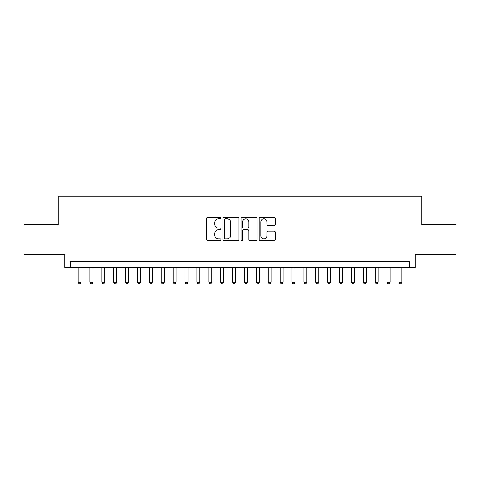 <?xml version="1.0" encoding="UTF-8"?>
<svg xmlns="http://www.w3.org/2000/svg" width="480" height="480" viewBox="0 0 480 480"><rect width="100%" height="100%" fill="white"/><g stroke="black" fill="none" stroke-linecap="round" stroke-linejoin="round"><path stroke-width="0.72" d="M220.986 218.04A0.816 0.816 0 0 0 220.17 217.224L207.774 217.224A1.164 1.164 0 0 0 206.61 218.388L206.61 239.388A1.164 1.164 0 0 0 207.774 240.552L220.17 240.552A0.816 0.816 0 0 0 220.986 239.736A0.816 0.816 0 0 0 220.17 238.92L218.562 238.92A3.732 3.732 0 0 1 214.83 235.188L214.83 233.436A3.732 3.732 0 0 1 218.562 229.704L220.17 229.704A0.816 0.816 0 0 0 220.986 228.888A0.816 0.816 0 0 0 220.17 228.072L218.562 228.072A3.732 3.732 0 0 1 214.83 224.34L214.83 222.588A3.732 3.732 0 0 1 218.562 218.856L220.17 218.856A0.816 0.816 0 0 0 220.986 218.04M274.092 225.444A1.164 1.164 0 0 0 275.256 224.28L275.256 218.388A1.164 1.164 0 0 0 274.092 217.224L260.328 217.224A1.164 1.164 0 0 0 259.158 218.388L259.158 239.388A1.164 1.164 0 0 0 260.328 240.552L274.092 240.552A1.164 1.164 0 0 0 275.256 239.388L275.256 232.272A1.164 1.164 0 0 0 274.092 231.102L268.2 231.102A1.164 1.164 0 0 0 267.036 232.272L267.036 235.8A3.12 3.12 0 0 1 263.916 238.92A3.12 3.12 0 0 1 260.796 235.8L260.796 221.976A3.12 3.12 0 0 1 263.916 218.856A3.12 3.12 0 0 1 267.036 221.976L267.036 224.28A1.164 1.164 0 0 0 268.2 225.444L274.092 225.444M409.356 267.51L415.296 267.51L415.296 254.442L456 254.442L456 224.73L421.83 224.73L421.83 196.206L58.17 196.206L58.17 224.73L24 224.73L24 254.442L64.704 254.442L64.704 267.51L409.356 267.51L409.356 261.57L70.644 261.57L70.644 267.51M238.98 218.388A1.164 1.164 0 0 0 237.81 217.224L224.046 217.224A1.164 1.164 0 0 0 222.882 218.388L222.882 239.388A1.164 1.164 0 0 0 224.046 240.552L237.81 240.552A1.164 1.164 0 0 0 238.98 239.388L238.98 218.388M242.19 217.224L255.954 217.224A1.164 1.164 0 0 1 257.118 218.388L257.118 239.388A1.164 1.164 0 0 1 255.954 240.552L250.062 240.552A1.164 1.164 0 0 1 248.892 239.388L248.892 230.874A1.164 1.164 0 0 0 247.728 229.704L243.822 229.704A1.164 1.164 0 0 0 242.652 230.874L242.652 239.736A0.816 0.816 0 0 1 241.836 240.552A0.816 0.816 0 0 1 241.02 239.736L241.02 218.388A1.164 1.164 0 0 1 242.19 217.224M225.33 218.856A0.816 0.816 0 0 0 224.514 219.672L224.514 238.104A0.816 0.816 0 0 0 225.33 238.92L227.022 238.92A3.732 3.732 0 0 0 230.754 235.188L230.754 222.588A3.732 3.732 0 0 0 227.022 218.856L225.33 218.856M248.892 222.036A3.12 3.12 0 0 0 245.772 218.916A3.12 3.12 0 0 0 242.652 222.036L242.652 226.902A1.164 1.164 0 0 0 243.822 228.072L247.728 228.072A1.164 1.164 0 0 0 248.892 226.902L248.892 222.036M78.072 267.51L78.072 282.252L81.048 282.252L81.048 267.51M81.048 282.252L80.154 283.794L78.966 283.794L78.072 282.252M89.958 267.51L89.958 282.252L92.928 282.252L92.928 267.51M92.928 282.252L92.04 283.794L90.852 283.794L89.958 282.252M101.844 267.51L101.844 282.252L104.814 282.252L104.814 267.51M104.814 282.252L103.92 283.794L102.732 283.794L101.844 282.252M113.73 267.51L113.73 282.252L116.7 282.252L116.7 267.51M116.7 282.252L115.806 283.794L114.618 283.794L113.73 282.252M125.61 267.51L125.61 282.252L128.586 282.252L128.586 267.51M128.586 282.252L127.692 283.794L126.504 283.794L125.61 282.252M137.496 267.51L137.496 282.252L140.466 282.252L140.466 267.51M140.466 282.252L139.578 283.794L138.39 283.794L137.496 282.252M149.382 267.51L149.382 282.252L152.352 282.252L152.352 267.51M152.352 282.252L151.458 283.794L150.27 283.794L149.382 282.252M161.268 267.51L161.268 282.252L164.238 282.252L164.238 267.51M164.238 282.252L163.344 283.794L162.156 283.794L161.268 282.252M173.148 267.51L173.148 282.252L176.124 282.252L176.124 267.51M176.124 282.252L175.23 283.794L174.042 283.794L173.148 282.252M185.034 267.51L185.034 282.252L188.004 282.252L188.004 267.51M188.004 282.252L187.116 283.794L185.928 283.794L185.034 282.252M196.92 267.51L196.92 282.252L199.89 282.252L199.89 267.51M199.89 282.252L198.996 283.794L197.808 283.794L196.92 282.252M208.806 267.51L208.806 282.252L211.776 282.252L211.776 267.51M211.776 282.252L210.882 283.794L209.694 283.794L208.806 282.252M220.686 267.51L220.686 282.252L223.656 282.252L223.656 267.51M223.656 282.252L222.768 283.794L221.58 283.794L220.686 282.252M232.572 267.51L232.572 282.252L235.542 282.252L235.542 267.51M235.542 282.252L234.654 283.794L233.466 283.794L232.572 282.252M244.458 267.51L244.458 282.252L247.428 282.252L247.428 267.51M247.428 282.252L246.534 283.794L245.346 283.794L244.458 282.252M256.344 267.51L256.344 282.252L259.314 282.252L259.314 267.51M259.314 282.252L258.42 283.794L257.232 283.794L256.344 282.252M268.224 267.51L268.224 282.252L271.194 282.252L271.194 267.51M271.194 282.252L270.306 283.794L269.118 283.794L268.224 282.252M280.11 267.51L280.11 282.252L283.08 282.252L283.08 267.51M283.08 282.252L282.192 283.794L281.004 283.794L280.11 282.252M291.996 267.51L291.996 282.252L294.966 282.252L294.966 267.51M294.966 282.252L294.072 283.794L292.884 283.794L291.996 282.252M303.876 267.51L303.876 282.252L306.852 282.252L306.852 267.51M306.852 282.252L305.958 283.794L304.77 283.794L303.876 282.252M315.762 267.51L315.762 282.252L318.732 282.252L318.732 267.51M318.732 282.252L317.844 283.794L316.656 283.794L315.762 282.252M327.648 267.51L327.648 282.252L330.618 282.252L330.618 267.51M330.618 282.252L329.73 283.794L328.542 283.794L327.648 282.252M339.534 267.51L339.534 282.252L342.504 282.252L342.504 267.51M342.504 282.252L341.61 283.794L340.422 283.794L339.534 282.252M351.414 267.51L351.414 282.252L354.39 282.252L354.39 267.51M354.39 282.252L353.496 283.794L352.308 283.794L351.414 282.252M363.3 267.51L363.3 282.252L366.27 282.252L366.27 267.51M366.27 282.252L365.382 283.794L364.194 283.794L363.3 282.252M375.186 267.51L375.186 282.252L378.156 282.252L378.156 267.51M378.156 282.252L377.268 283.794L376.08 283.794L375.186 282.252M387.072 267.51L387.072 282.252L390.042 282.252L390.042 267.51M390.042 282.252L389.148 283.794L387.96 283.794L387.072 282.252M398.952 267.51L398.952 282.252L401.928 282.252L401.928 267.51M401.928 282.252L401.034 283.794L399.846 283.794L398.952 282.252"/></g></svg>
